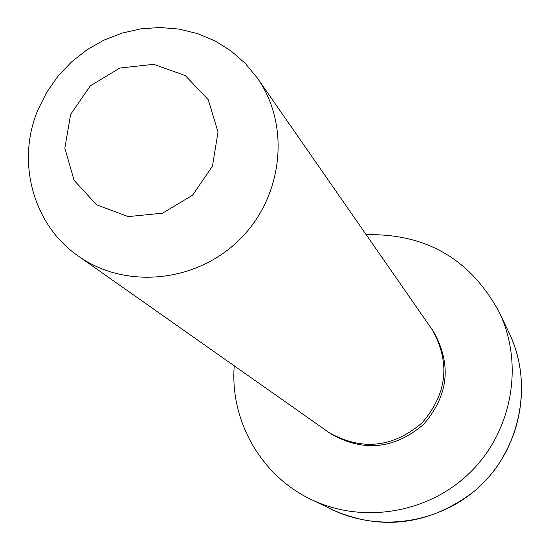 <?xml version="1.0" encoding="UTF-8"?>
<svg xmlns="http://www.w3.org/2000/svg" width="550" height="550" viewBox="0 0 550 550"><rect width="100%" height="100%" fill="white"/><g stroke="black" fill="none" stroke-linecap="round" stroke-linejoin="round"><path stroke-width="0.82" d="M257.4 78.114L433.62 331.726C451.894 364.533 448.546 395.416 423.589 424.387C394.467 449.164 363.564 452.32 330.866 433.854L78.341 256.087C32.952 224.95 15.957 161.528 37.991 109.759L46.716 92.311L57.936 76.278L71.39 62.047L86.769 49.933L103.723 40.226L121.853 33.144L140.738 28.868L159.954 27.5L179.039 29.088L197.553 33.605L215.05 40.954L231.11 50.985L245.348 63.463L257.4 78.114C290.641 125.345 283.229 196.515 239.745 239.408C196.577 282.631 125.373 289.609 78.341 256.087M366.272 234.692C426.229 233.42 470.559 259.263 499.249 312.228C524.061 363.976 512.49 430.478 470.766 471.852C429.138 513.322 362.567 524.48 310.97 499.359C260.989 475.681 229.811 420.523 234.252 365.908M70.627 114.421L90.248 85.889L119.873 68.021L153.759 64.323L185.309 75.591L208.278 99.736L218.013 132.069L212.444 166.169L192.624 195.161L162.525 213.173L128.239 216.597L96.676 204.834L74.085 180.352L64.838 148.094L70.627 114.421M432.19 329.539C450.594 362.574 447.219 393.683 422.077 422.861C392.741 447.831 361.611 451.007 328.694 432.41M499.249 312.228L509.259 333.218C532.668 382.071 521.799 444.73 482.522 483.684C443.334 522.72 380.607 533.204 331.897 509.493L310.97 499.359M509.259 333.218C534.689 385.729 519.124 454.245 474.114 491.37C424.414 529.313 374.062 528.626 331.897 509.493"/></g></svg>
